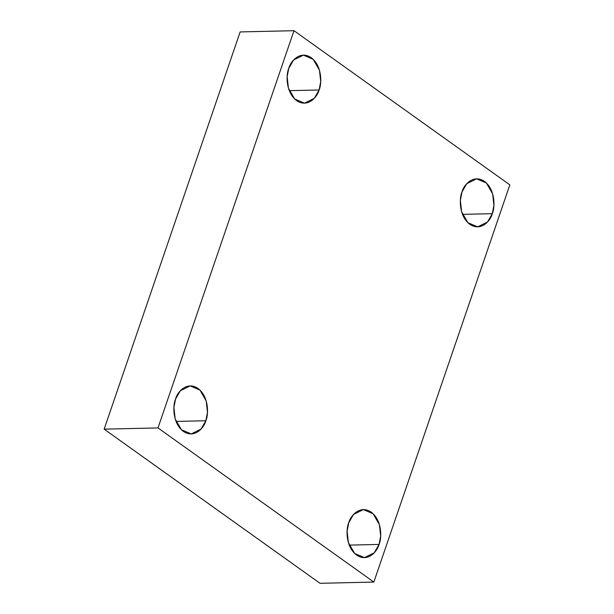 <?xml version="1.0" encoding="UTF-8"?>
<svg xmlns="http://www.w3.org/2000/svg" width="614" height="614" viewBox="0 0 614 614"><rect width="100%" height="100%" fill="white"/><g stroke="black" fill="none" stroke-linecap="round" stroke-linejoin="round"><path stroke-width="0.92" d="M348.737 522.79L347.117 531.164L348.376 542.584L354.654 553.475L364.44 557.627L374.271 552.777L379.053 544.441L349.243 545.117L379.053 544.441C377.51 551.142 367.87 562.777 356.557 555.056C345.436 546.752 345.981 528.631 348.737 522.79C350.279 516.09 359.919 504.462 371.232 512.176C382.353 520.48 381.808 538.601 379.053 544.441L380.672 536.076L379.406 524.648L373.135 513.764L363.35 509.605L353.518 514.455L348.737 522.79M461.981 192.028L460.362 200.394L461.628 211.822L467.899 222.705L477.684 226.865L487.516 222.007L492.298 213.672L462.495 214.355L492.298 213.672C490.755 220.38 481.115 232.008 469.802 224.287C458.681 215.99 459.226 197.862 461.981 192.028C463.524 185.321 473.164 173.693 484.477 181.414C495.598 189.718 495.053 207.839 492.298 213.672L493.917 205.306L492.658 193.886L486.38 182.995L476.594 178.843L466.763 183.693L461.981 192.028M288.78 68.338L287.16 76.704L288.419 88.124L294.689 99.015L304.483 103.175L314.307 98.317L319.088 89.982L289.286 90.657L319.088 89.982C317.553 96.69 307.913 108.317 296.593 100.596C285.479 92.292 286.024 74.171 288.78 68.338C290.315 61.63 299.954 50.003 311.275 57.724C322.388 66.02 321.843 84.149 319.088 89.982L320.708 81.616L319.449 70.188L313.178 59.305L303.385 55.145L293.561 60.003L288.78 68.338M175.535 399.1L173.908 407.466L175.174 418.894L181.445 429.777L191.23 433.937L201.062 429.086L205.843 420.744L176.041 421.427L205.843 420.744C204.308 427.451 194.669 439.079 183.348 431.366C172.227 423.061 172.78 404.933 175.535 399.1C177.07 392.392 186.71 380.764 198.03 388.485C209.144 396.79 208.599 414.911 205.843 420.744L207.463 412.378L206.204 400.957L199.934 390.067L190.14 385.914L180.316 390.765L175.535 399.1M157.982 427.927L293.983 30.7L240.158 31.928L104.157 429.148L157.982 427.927L104.157 429.148L320.017 583.3L373.842 582.072L320.017 583.3L104.157 429.148L240.158 31.928L293.983 30.7L509.843 184.852L373.842 582.072L157.982 427.927L373.842 582.072L509.843 184.852L293.983 30.7L157.982 427.927"/></g></svg>

